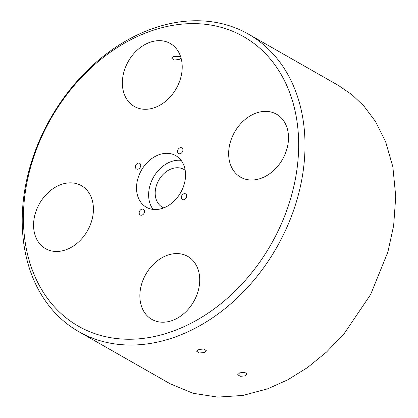 <?xml version="1.0" encoding="UTF-8"?>
<svg xmlns="http://www.w3.org/2000/svg" width="418" height="418" viewBox="0 0 418 418"><rect width="100%" height="100%" fill="white"/><g stroke="black" fill="none" stroke-linecap="round" stroke-linejoin="round"><path stroke-width="0.63" d="M78.772 331.657L170.037 383.714L193.069 393.286L217.658 397.1L242.842 395.449L267.734 388.792L287.767 379.81L307.517 367.547L326.51 352.06L344.228 333.533L370.635 294.518L387.883 252.023L393.651 225.621L395.741 196.544L392.863 166.824L385.584 141.592L375.474 121.46L363.906 106.052L352.013 94.74L338.507 85.502L248.459 34.14A171.255 130.223 119.7 0 1 299.622 189.819A171.255 130.223 119.7 0 1 176.255 336.615A171.255 130.223 119.7 0 1 78.772 331.657A171.255 130.223 119.7 0 1 27.604 175.978A171.255 130.223 119.7 0 1 150.976 29.182A171.255 130.223 119.7 0 1 248.459 34.14M181.119 58.332L179.317 59.372L174.52 60.051L171.913 58.431L173.951 56.315L180.644 56.733M204.214 352.567L199.391 352.98L196.789 351.381L198.848 349.505L203.665 348.999L206.267 350.603L204.214 352.567M245.115 375.892L240.293 376.31L237.685 374.711L239.749 372.83L244.561 372.323L247.169 373.927L245.115 375.892M173.339 331.046A166.688 126.748 -60.3 0 0 298.118 131.21A166.688 126.748 -60.3 0 0 148.74 31.81A166.688 126.748 -60.3 0 0 23.962 231.645A166.688 126.748 -60.3 0 0 173.339 331.046M179.986 147.784A3.25 2.471 -60.3 0 0 177.645 150.569A3.25 2.471 -60.3 0 0 178.617 153.521A3.25 2.471 -60.3 0 0 180.466 153.615A3.25 2.471 -60.3 0 0 182.807 150.83A3.25 2.471 -60.3 0 0 181.835 147.878A3.25 2.471 -60.3 0 0 179.986 147.784M183.768 193.8A3.25 2.471 -60.3 0 0 181.428 196.58A3.25 2.471 -60.3 0 0 182.4 199.538A3.25 2.471 -60.3 0 0 184.249 199.632A3.25 2.471 -60.3 0 0 186.59 196.847A3.25 2.471 -60.3 0 0 185.618 193.895A3.25 2.471 -60.3 0 0 183.768 193.8M141.613 209.24A3.25 2.471 -60.3 0 0 139.272 212.025A3.25 2.471 -60.3 0 0 140.244 214.977A3.25 2.471 -60.3 0 0 142.089 215.071A3.25 2.471 -60.3 0 0 144.429 212.292A3.25 2.471 -60.3 0 0 143.463 209.334A3.25 2.471 -60.3 0 0 141.613 209.24M137.83 163.229A3.25 2.471 -60.3 0 0 135.489 166.014A3.25 2.471 -60.3 0 0 136.461 168.966A3.25 2.471 -60.3 0 0 138.306 169.06A3.25 2.471 -60.3 0 0 140.647 166.275A3.25 2.471 -60.3 0 0 139.68 163.323A3.25 2.471 -60.3 0 0 137.83 163.229M158.845 154.775A29.694 22.582 -60.3 0 0 137.454 180.231A29.694 22.582 -60.3 0 0 146.326 207.224A29.694 22.582 -60.3 0 0 163.229 208.086A29.694 22.582 -60.3 0 0 184.62 182.629A29.694 22.582 -60.3 0 0 175.748 155.632A29.694 22.582 -60.3 0 0 158.845 154.775M181.083 160.345A29.694 22.582 -60.3 0 0 170.952 161.677A29.694 22.582 -60.3 0 0 150.898 182.76A29.694 22.582 -60.3 0 0 153.098 209.418M149.613 42.432A36.251 27.562 -60.3 0 0 123.498 73.5A36.251 27.562 -60.3 0 0 134.33 106.454A36.251 27.562 -60.3 0 0 154.963 107.504A36.251 27.562 -60.3 0 0 181.072 76.431A36.251 27.562 -60.3 0 0 170.246 43.482A36.251 27.562 -60.3 0 0 149.613 42.432M60.824 184.625A36.251 27.562 -60.3 0 0 34.71 215.698A36.251 27.562 -60.3 0 0 45.541 248.647A36.251 27.562 -60.3 0 0 66.175 249.698A36.251 27.562 -60.3 0 0 92.289 218.624A36.251 27.562 -60.3 0 0 81.458 185.676A36.251 27.562 -60.3 0 0 60.824 184.625M167.116 255.351A36.251 27.562 -60.3 0 0 141.002 286.424A36.251 27.562 -60.3 0 0 151.833 319.378A36.251 27.562 -60.3 0 0 172.467 320.428A36.251 27.562 -60.3 0 0 198.581 289.355A36.251 27.562 -60.3 0 0 187.75 256.401A36.251 27.562 -60.3 0 0 167.116 255.351M255.9 113.158A36.251 27.562 -60.3 0 0 229.79 144.231A36.251 27.562 -60.3 0 0 240.616 177.185A36.251 27.562 -60.3 0 0 261.25 178.235A36.251 27.562 -60.3 0 0 287.365 147.162A36.251 27.562 -60.3 0 0 276.533 114.208A36.251 27.562 -60.3 0 0 255.9 113.158M163.725 207.898A21.752 16.537 119.7 0 1 162.367 207.224A21.752 16.537 119.7 0 1 155.872 187.452A21.752 16.537 119.7 0 1 171.542 168.809A21.752 16.537 119.7 0 1 183.92 169.442A21.752 16.537 119.7 0 1 185.19 170.267"/></g></svg>
